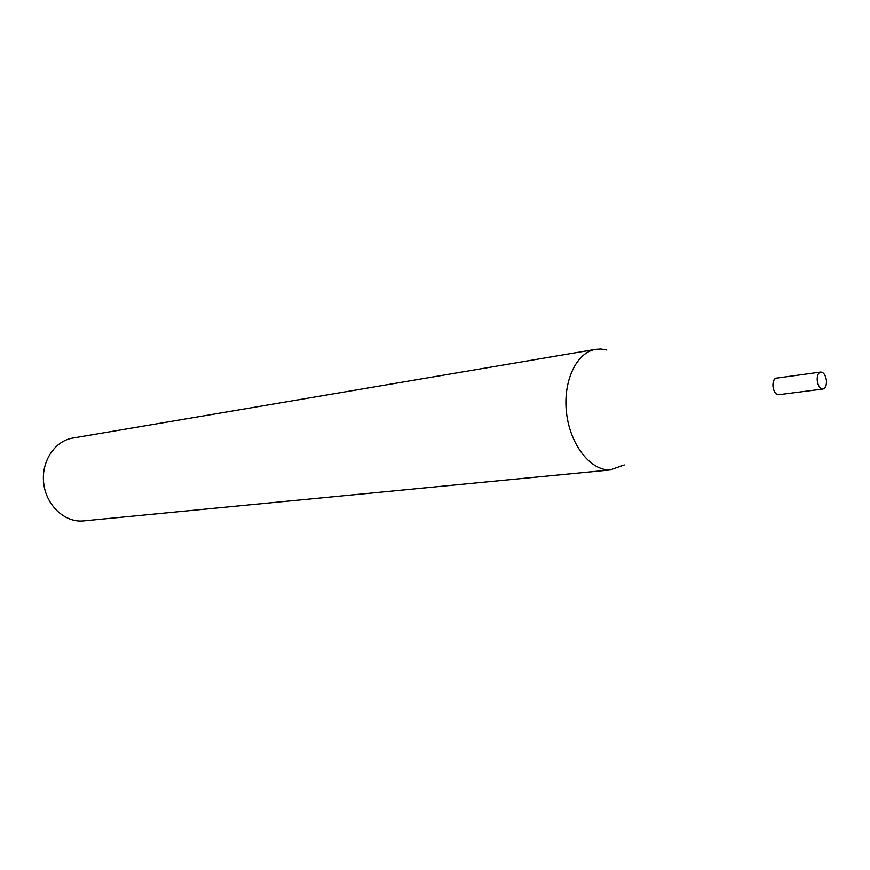 <?xml version="1.0" encoding="UTF-8"?>
<svg xmlns="http://www.w3.org/2000/svg" width="870" height="870" viewBox="0 0 870 870"><rect width="100%" height="100%" fill="white"/><g stroke="black" fill="none" stroke-linecap="round" stroke-linejoin="round"><path stroke-width="1.3" d="M820.693 372.055L776.497 378.135C773.963 378.896 772.777 381.615 772.951 386.302C773.745 391.685 775.659 394.491 778.704 394.708L822.955 389.02C825.478 388.27 826.641 385.486 826.446 380.668C825.641 375.166 823.716 372.284 820.693 372.055C818.191 372.817 817.039 375.59 817.224 380.397C818.028 385.899 819.942 388.781 822.955 389.02M624.236 464.971L610.283 469.898C590.73 470.909 570.263 445.059 566.566 413.293C562.618 381.549 576.429 352.274 595.732 349.327L600.92 349.011L606.814 349.99M611.762 469.8L82.356 521.01C64.065 522.152 46.088 504.915 43.696 483.263C41.075 461.633 54.647 440.949 72.721 438.078L595.732 349.327M780.031 394.153L778.324 394.73C772.353 395.034 770.885 377.515 776.932 378.113"/></g></svg>

